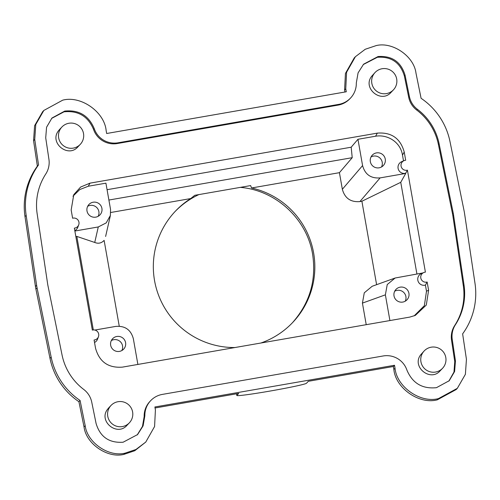 <?xml version="1.0" encoding="UTF-8"?>
<svg xmlns="http://www.w3.org/2000/svg" width="500" height="500" viewBox="0 0 500 500"><rect width="100%" height="100%" fill="white"/><g stroke="black" fill="none" stroke-linecap="round" stroke-linejoin="round"><path stroke-width="0.75" d="M174.919 211.688C181.863 204.525 189.844 198.831 198.869 194.594M240.306 187.381C275.763 190.181 306.881 218.894 312.575 254.05C316.55 280.194 309.788 303.144 292.288 322.912M405.219 301.2A7.581 7.562 43.5 0 0 394.694 291.231M394.019 295.912A7.581 7.562 43.5 0 0 406.975 299.825A7.581 7.562 43.5 0 0 406.675 289.125A7.581 7.562 43.5 0 0 394.019 295.912M121.869 350.531A7.581 7.562 43.5 0 0 111.344 340.556M110.669 345.238A7.581 7.562 43.5 0 0 123.631 349.15A7.581 7.562 43.5 0 0 123.331 338.45A7.581 7.562 43.5 0 0 110.669 345.238M98.194 216.275A7.581 7.562 43.5 0 0 87.669 206.3M87 210.981A7.581 7.562 43.5 0 0 99.956 214.9A7.581 7.562 43.5 0 0 99.656 204.194A7.581 7.562 43.5 0 0 87 210.981M381.544 166.95A7.581 7.562 43.5 0 0 371.019 156.975M370.344 161.656A7.581 7.562 43.5 0 0 383.306 165.569A7.581 7.562 43.5 0 0 383.006 154.869A7.581 7.562 43.5 0 0 370.344 161.656M416.919 273.988L400.756 182.319L405.725 173.431L380.119 177.894C370.881 178.619 365.037 174.513 362.581 165.575L357.95 139.288L375.594 136.219C387.431 134.175 400.481 141.994 402.494 155.119L404.225 152.025L405.675 160.244A5.056 5.044 -136.5 0 0 404.019 160.656L401.662 161.688A6.138 6.125 43.5 0 0 398.094 168.356A6.138 6.125 43.5 0 0 405.694 173.238L407.419 170.144A5.056 5.044 -136.5 0 1 401.081 166.144A5.056 5.044 -136.5 0 1 404.019 160.656M375.594 136.219L377.325 133.125C391.45 132.069 400.419 138.369 404.225 152.025M403.512 160.875L402.494 155.119M428.6 290.244L426.494 291.2L425.419 285.119L427.15 282.019L428.6 290.244L426.294 305.062L415.369 315.369L409.769 317.1L122.438 367.125C108.312 368.175 99.35 361.875 95.538 348.225L94.087 340A5.056 5.044 -136.5 0 0 97.431 331.562A5.056 5.044 -136.5 0 0 92.344 330.106L74.362 228.125A5.056 5.044 -136.5 0 0 77.7 219.681A5.056 5.044 -136.5 0 0 72.619 218.225L71.169 210.006L73.769 194.644L80.6 187.056L90 183.144L88.269 186.238L105.919 183.162L110.55 209.45L110.388 215.438L106.213 222.894L98.275 226.956L74.875 231.031M72.969 196.206L79.787 189.55L88.269 186.238M107.069 189.7L351.194 147.206L357.95 139.288M377.325 133.125L90 183.144M108.894 200.044L352.219 157.688L351.194 147.206M94.856 330.05L115.806 326.406C125.044 325.675 130.894 329.781 133.344 338.719L137.881 364.438M93.312 329.938L76.819 236.412L75.844 236.513M119.256 326.213L104.119 240.375C101.463 243.219 98.331 243.912 94.738 242.456L76.819 236.412M74.8 230.606A6.138 6.125 43.5 0 0 77.812 227.275L78.713 224.869M389.913 320.562L385.375 294.844L387.238 284.55L395.131 278.012L372.175 286.269L364.281 292.812L362.425 303.106L366.225 324.681M426.494 291.2L424.356 305.688L414.137 315.887M94.525 342.488A6.138 6.125 43.5 0 0 97.537 339.156L98.438 336.75M423.025 352.362A12.631 12.606 43.5 0 0 425.387 369.381A12.631 12.606 43.5 0 0 442.531 368.312A12.631 12.606 43.5 0 0 442.031 350.475A12.631 12.606 43.5 0 0 423.025 352.362M424.188 350.931L420.681 354.831C411.369 366.731 430.381 382.281 440.188 370.775L442.531 368.312M109.85 406.881A12.631 12.606 43.5 0 0 112.206 423.9A12.631 12.606 43.5 0 0 129.356 422.831A12.631 12.606 43.5 0 0 128.856 404.994A12.631 12.606 43.5 0 0 109.85 406.881M108.681 407.925L107.506 409.35C98.194 421.25 117.206 436.806 127.013 425.294M60.75 128.425A12.631 12.606 43.5 0 0 63.113 145.45A12.631 12.606 43.5 0 0 80.256 144.375A12.631 12.606 43.5 0 0 79.756 126.538A12.631 12.606 43.5 0 0 60.75 128.425M59.581 129.469L58.406 130.894C49.094 142.8 68.112 158.35 77.912 146.844L80.256 144.375M373.925 73.906A12.631 12.606 43.5 0 0 376.287 90.925A12.631 12.606 43.5 0 0 393.431 89.856A12.631 12.606 43.5 0 0 392.931 72.019A12.631 12.606 43.5 0 0 373.925 73.906M375.094 72.475L371.587 76.375C362.269 88.275 381.287 103.831 391.087 92.319L393.431 89.856M406.938 370.15A21.225 21.175 43.5 0 0 383.156 355.969L162.375 394.4A21.225 21.175 43.5 0 0 144.863 415.775L143.088 425.894L137.575 434.575L123.106 442.225C109.125 443.156 100.119 436.9 96.081 423.469L91.744 402.163A21.225 21.175 43.5 0 0 83.75 389.456A57.606 57.475 -136.5 0 1 62.05 354.969L47.956 285.706A39.413 39.325 -136.5 0 1 47.6 283.675L37.15 213.769A57.606 57.475 -136.5 0 1 45.763 174.013A21.225 21.175 43.5 0 0 48.938 159.362L45.719 137.856L46.562 127.244L51.944 118.044L64.719 111.088C78.844 109.663 88.681 115.506 94.231 128.613A21.225 21.175 43.5 0 0 118.012 142.8L338.794 104.362A21.225 21.175 43.5 0 0 356.306 82.987L358.081 72.875L363.594 64.194L378.062 56.537C392.044 55.613 401.05 61.863 405.087 75.294L409.425 96.606A21.225 21.175 43.5 0 0 417.419 109.312A57.606 57.475 -136.5 0 1 439.119 143.794L453.212 213.062A39.413 39.325 -136.5 0 1 453.569 215.094L464.019 284.994A57.606 57.475 -136.5 0 1 455.406 324.756A21.225 21.175 43.5 0 0 452.238 339.406L455.45 360.913L454.606 371.519L449.225 380.719L436.45 387.681C422.331 389.1 412.494 383.256 406.938 370.15M448.869 381.087L453.981 372.019L454.75 361.65L451.531 340.144A21.225 21.175 -136.5 0 1 454.706 325.494A57.606 57.475 43.5 0 0 463.312 285.738L464.019 284.994M439.119 143.794L438.419 144.537L452.506 213.8A39.413 39.325 -136.5 0 1 452.869 215.831L463.312 285.738M438.419 144.537A57.606 57.475 43.5 0 0 416.719 110.05A21.225 21.175 -136.5 0 1 408.719 97.344L404.387 76.037C400.35 62.606 391.344 56.35 377.362 57.281L363.25 64.569M350.519 98.075L349.812 98.819A21.225 21.175 -136.5 0 1 338.094 105.106L117.312 143.537A21.225 21.175 -136.5 0 1 93.525 129.356C87.975 116.25 78.138 110.406 64.019 111.825L51.594 118.419M137.219 434.938L142.475 426.394L144.162 416.519A21.225 21.175 -136.5 0 1 149.95 401.431L150.656 400.688M144.863 415.775L144.162 416.519M155.062 407.981L238.731 393.419L236.856 395.394A35.375 1.419 170 0 0 236.819 395.475A35.375 1.419 170 0 0 270.956 390.9A35.375 1.419 170 0 0 306.45 383.275L308.325 381.3L393.338 366.5L394.506 365.269L395.031 368.25C396.719 386.725 420.181 403.462 438.45 398.606L457.337 388.312L465.394 374.306L466.438 359.306L462.631 333.862A68.725 68.569 43.5 0 0 475 283.375L464.55 213.475A50.531 50.419 43.5 0 0 464.094 210.875L450 141.606A68.725 68.569 43.5 0 0 421.094 98.306L415.969 73.088C413.994 56.319 392.581 41.506 376.2 45.587L365.238 49.269L355.4 56.706L346.594 72.231L345.756 88.8L346.287 91.781L106.662 133.5L106.137 130.519C104.456 112.044 80.988 95.3 62.719 100.156L43.831 110.456L35.781 124.456L34.737 139.456L38.537 164.906L37.369 166.137L33.562 140.694L34.606 125.694L42.663 111.688L43.831 110.456M355.4 56.706L354.231 57.938L345.425 73.469L344.588 90.037L344.938 92.019M457.337 388.312L456.169 389.544L437.281 399.844C419.012 404.7 395.544 387.956 393.862 369.481L393.338 366.5M37.369 166.137A68.725 68.569 43.5 0 0 25 216.625L35.45 286.525A50.531 50.419 43.5 0 0 35.906 289.125L50 358.394A68.725 68.569 43.5 0 0 78.906 401.694L84.031 426.912C86.006 443.681 107.419 458.494 123.8 454.412L134.762 450.731L145.769 442.062L154.575 426.531L155.412 409.963L154.887 406.981L394.506 365.269M38.537 164.906A68.725 68.569 43.5 0 0 26.169 215.387L36.619 285.287A50.531 50.419 43.5 0 0 37.075 287.894L51.169 357.163A68.725 68.569 43.5 0 0 80.075 400.462L85.2 425.675C87.181 442.45 108.588 457.262 124.969 453.181L135.931 449.5L145.769 442.062M78.906 401.694L80.075 400.462M407.419 170.144L425.406 272.125A5.056 5.044 -136.5 0 0 423.744 272.538L421.388 273.569A6.138 6.125 43.5 0 0 417.825 280.238A6.138 6.125 43.5 0 0 425.419 285.119M427.15 282.019A5.056 5.044 -136.5 0 1 420.806 278.025A5.056 5.044 -136.5 0 1 423.744 272.538M395.131 278.012L422.75 272.969M400.756 182.319L361.894 201.244L376.606 284.675M110.769 212.481L190.725 198.562L194.781 195.306L250.637 185.581L251.531 187.981L339.425 172.675L342.35 189.281C344.806 198.219 350.65 202.325 359.888 201.594L361.894 201.244M339.425 172.675L352.219 157.688M260.925 343.013A80.85 80.669 43.5 0 0 251.531 187.981M190.725 198.562A80.85 80.669 43.5 0 0 234.931 347.537M98.275 226.956L94.738 242.456M362.425 303.106L385.375 294.844M455.45 360.913L454.75 361.65M452.238 339.406L451.531 340.144M455.406 324.756L454.706 325.494M452.869 215.831L453.569 215.094M452.506 213.8L453.212 213.062M416.719 110.05L417.419 109.312M409.425 96.606L408.719 97.344M405.087 75.294L404.387 76.037M378.062 56.537L377.362 57.281M338.794 104.362L338.094 105.106M118.012 142.8L117.312 143.537M94.231 128.613L93.525 129.356M64.719 111.088L64.019 111.825M236.575 393.794L236.856 395.394M437.281 399.844L438.45 398.606M393.862 369.481L395.031 368.25M344.588 90.037L345.756 88.8M34.737 139.456L33.562 140.694M26.169 215.387L25 216.625M35.45 286.525L36.619 285.287M35.906 289.125L37.075 287.894M51.169 357.163L50 358.394M84.031 426.912L85.2 425.675M123.8 454.412L124.969 453.181M359.888 201.594L380.119 177.894M362.581 165.575L342.35 189.281M105.612 236.462L110.406 215.444M127.013 425.3L129.356 422.831M108.675 407.919L111.013 405.45M59.575 129.462L61.919 127M236.525 393.8L236.819 395.475"/></g></svg>
